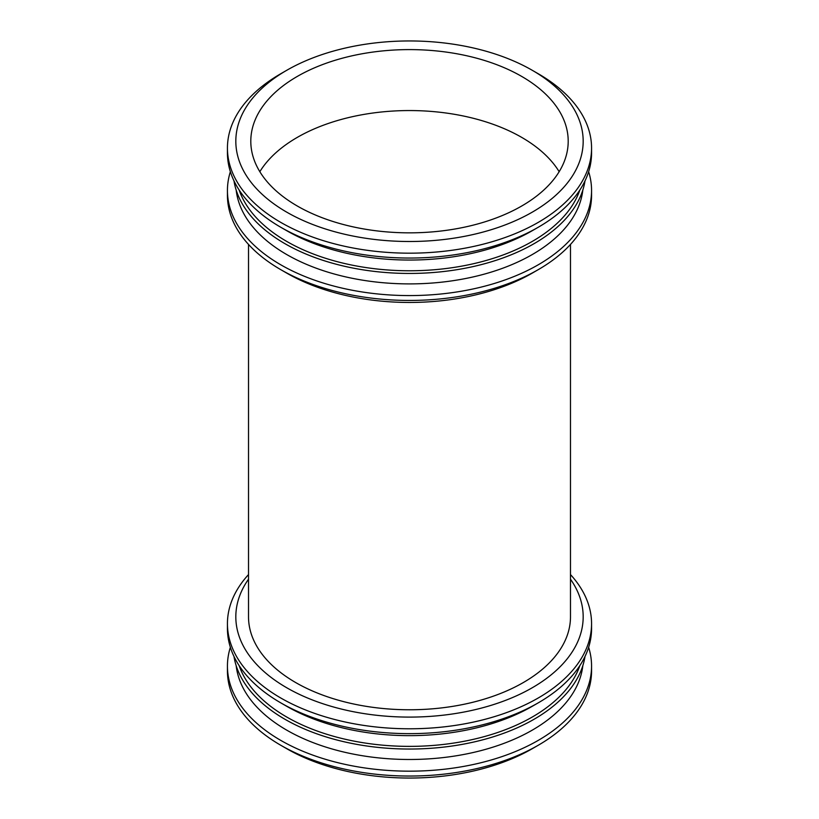 <?xml version="1.0" encoding="UTF-8"?>
<svg xmlns="http://www.w3.org/2000/svg" width="819" height="819" viewBox="0 0 819 819"><rect width="100%" height="100%" fill="white"/><g stroke="black" fill="none" stroke-linecap="round" stroke-linejoin="round"><path stroke-width="1.23" d="M286.691 70.321A173.679 100.276 180 0 1 532.309 70.321A173.679 100.276 180 0 1 532.309 212.131A173.679 100.276 180 0 1 286.691 212.131A173.679 100.276 180 0 1 286.691 70.321L280.763 73.741L286.691 70.321M297.287 76.433A158.702 91.626 180 0 1 470.229 56.572A158.702 91.626 180 0 1 568.202 141.226A158.702 91.626 180 0 1 409.5 232.842A158.702 91.626 180 0 1 250.798 141.226A158.702 91.626 180 0 1 297.287 76.433M532.309 70.321L538.237 73.741A182.064 105.108 180 0 1 591.564 148.065A182.064 105.108 180 0 1 409.5 253.173A182.064 105.108 180 0 1 227.436 148.065A182.064 105.108 180 0 1 280.763 73.741M591.564 148.065L591.564 152.938A182.064 105.108 180 0 1 538.237 227.262A182.064 105.108 180 0 1 280.763 227.262A182.064 105.108 180 0 1 227.436 152.938L227.436 148.065M538.237 227.262L532.309 230.682A173.679 100.276 180 0 1 286.691 230.682L280.763 227.262M579.862 189.998A173.679 100.276 180 0 1 409.5 270.772A173.679 100.276 180 0 1 239.138 189.998M585.001 180.907A176.218 101.74 180 0 1 409.5 273.444A176.218 101.74 180 0 1 233.999 180.907M582.821 190.09A173.679 100.276 180 0 1 409.5 283.896A173.679 100.276 180 0 1 236.179 190.09M588.636 171.703A182.064 105.108 180 0 1 591.564 190.469A182.064 105.108 180 0 1 409.5 295.577A182.064 105.108 180 0 1 227.436 190.469A182.064 105.108 180 0 1 230.364 171.703M591.564 190.469L591.564 195.342A182.064 105.108 180 0 1 538.237 269.656A182.064 105.108 180 0 1 280.763 269.656A182.064 105.108 180 0 1 227.436 195.342L227.436 190.469M538.237 269.656L532.309 273.085A173.679 100.276 180 0 1 286.691 273.085L280.763 269.656M570.485 616.82L570.485 244.431L570.485 616.82A160.985 92.946 180 0 1 409.5 709.766A160.985 92.946 180 0 1 248.515 616.82L248.515 244.431L248.515 616.82M570.485 579.187A173.679 100.276 180 0 1 409.5 717.096A173.679 100.276 180 0 1 248.515 579.187M570.485 574.569A182.064 105.108 180 0 1 591.564 623.658A182.064 105.108 180 0 1 409.5 728.777A182.064 105.108 180 0 1 227.436 623.658A182.064 105.108 180 0 1 248.515 574.569M591.564 623.658L591.564 628.531A182.064 105.108 180 0 1 538.237 702.856A182.064 105.108 180 0 1 280.763 702.856A182.064 105.108 180 0 1 227.436 628.531L227.436 623.658M538.237 702.856L532.309 706.275A173.679 100.276 180 0 1 286.691 706.275L280.763 702.856M579.862 665.601A173.679 100.276 180 0 1 409.5 746.375A173.679 100.276 180 0 1 239.138 665.601M585.001 656.5A176.218 101.74 180 0 1 409.5 749.037A176.218 101.74 180 0 1 233.999 656.5M582.821 665.683A173.679 100.276 180 0 1 409.5 759.489A173.679 100.276 180 0 1 236.179 665.683M588.636 647.297A182.064 105.108 180 0 1 591.564 666.062A182.064 105.108 180 0 1 409.5 771.17A182.064 105.108 180 0 1 227.436 666.062A182.064 105.108 180 0 1 230.364 647.297M591.564 666.062L591.564 670.935A182.064 105.108 180 0 1 538.237 745.259A182.064 105.108 180 0 1 280.763 745.259A182.064 105.108 180 0 1 227.436 670.935L227.436 666.062M538.237 745.259L532.309 748.679A173.679 100.276 180 0 1 286.691 748.679L280.763 745.259M259.838 171.703A158.702 91.626 180 0 1 297.287 137.387A158.702 91.626 180 0 1 559.162 171.703"/></g></svg>

